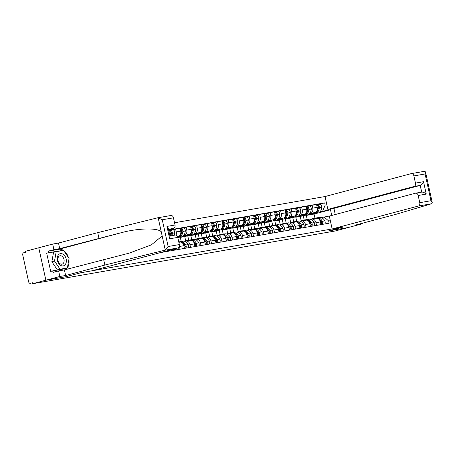 <?xml version="1.0" encoding="UTF-8"?>
<svg xmlns="http://www.w3.org/2000/svg" width="455" height="455" viewBox="0 0 455 455"><rect width="100%" height="100%" fill="white"/><g stroke="black" fill="none" stroke-linecap="round" stroke-linejoin="round"><path stroke-width="0.68" d="M170.841 215.516A2.906 2.059 80.1 0 1 170.966 215.494A2.906 2.059 80.1 0 1 173.463 217.826L162.253 219.776L158.169 217.769L157.555 217.831L97.728 232.636L58.502 243.061L52.712 244.068L25.52 251.296L25.725 252.241L23.666 252.787A1.939 1.371 -99.9 0 0 22.75 255.033L28.631 281.781A1.939 1.371 -99.9 0 0 30.292 283.334A1.939 1.371 -99.9 0 0 30.377 283.317L30.292 283.334M414.09 186.476A2.906 2.059 -99.9 0 0 415.46 183.115L423.537 181.704C422.57 183.661 421.438 184.901 420.147 185.424L414.09 186.476L327.85 209.391L325.024 196.537L174.544 222.762M60.902 250.745L46.689 253.173L50.704 271.413L52.695 270.884L53.03 272.397L58.615 270.913L59.838 276.486L45.875 280.2L38.749 247.782L45.875 280.2L32.646 283.715L335.119 231.004L348.354 227.489L328.362 230.975L343.189 227.034L332.15 228.956L418.39 206.041A2.906 2.059 -99.9 0 0 419.76 202.68L418.179 195.496A2.906 2.059 -99.9 0 0 415.688 193.165A2.906 2.059 -99.9 0 0 415.563 193.187L329.323 216.102L332.15 228.956M175.147 235.081A2.906 2.059 80.1 0 1 175.272 235.059A2.906 2.059 80.1 0 1 177.763 237.391L179.344 244.574A2.906 2.059 80.1 0 1 177.973 247.935L91.734 270.85L80.694 272.778L65.867 276.714L45.875 280.2L65.935 276.703L80.763 272.761L343.121 227.045L328.294 230.986L348.354 227.489L362.316 223.78L362.203 223.28M32.646 283.715L32.436 282.771L30.377 283.317M308.996 214.146L315.082 212.525A4.453 3.157 -99.9 0 0 317.186 207.366L316.555 204.483L312.107 205.256L312.744 208.14A4.453 3.157 80.1 0 1 310.64 213.304L309.599 213.577M301.25 220.982L300.254 216.466L303.69 215.556M315.946 222.694L320.388 221.921A4.453 3.157 -99.9 0 0 316.561 218.343L312.119 219.117A4.453 3.157 80.1 0 1 315.946 222.694L316.538 225.396M320.388 221.921L320.98 224.622M309.087 206.064L312.107 205.256M310.896 219.435L311.931 219.162A4.453 3.157 80.1 0 1 312.119 219.117M300.391 216.023L295.813 217.24L296.717 221.352M298.497 215.971L304.583 214.356A4.453 3.157 -99.9 0 0 306.687 209.198L306.05 206.314L301.608 207.088L302.245 209.971A4.453 3.157 80.1 0 1 300.141 215.13L299.1 215.408M290.751 222.813L289.755 218.298L293.185 217.388M310.481 226.454L309.889 223.752A4.453 3.157 -99.9 0 0 306.061 220.174L301.62 220.948A4.453 3.157 80.1 0 1 305.441 224.525L306.039 227.227M298.503 207.912A2.446 1.735 80.1 0 1 298.605 207.889L301.608 207.088M300.397 221.267L301.432 220.993A4.453 3.157 80.1 0 1 301.62 220.948M289.892 217.854L285.313 219.071L286.218 223.183M287.998 217.803L294.084 216.188A4.453 3.157 -99.9 0 0 296.188 211.029L295.551 208.145L291.109 208.919L291.746 211.802A4.453 3.157 80.1 0 1 289.642 216.961L288.601 217.24M280.252 224.639L279.256 220.129L282.686 219.213M299.982 228.285L299.384 225.583A4.453 3.157 -99.9 0 0 295.562 222.006L291.12 222.779A4.453 3.157 80.1 0 1 294.942 226.357L295.54 229.058M288.004 209.738A2.446 1.735 80.1 0 1 288.106 209.715L291.109 208.919M289.898 223.092L290.927 222.819A4.453 3.157 80.1 0 1 291.12 222.779M279.393 219.685L274.814 220.902L275.719 225.015M277.499 219.634L283.584 218.019A4.453 3.157 -99.9 0 0 285.689 212.855L285.052 209.971L280.61 210.745L281.247 213.628A4.453 3.157 80.1 0 1 279.142 218.792L278.102 219.065M269.747 226.471L268.757 221.955L272.187 221.045M289.482 230.111L288.885 227.409A4.453 3.157 -99.9 0 0 285.063 223.832L280.621 224.611A4.453 3.157 80.1 0 1 284.443 228.188L285.04 230.884M277.59 211.552L280.61 210.745M279.398 224.924L280.428 224.651A4.453 3.157 80.1 0 1 280.621 224.611M268.894 221.517L264.315 222.728L265.219 226.84M267 221.466L273.085 219.845A4.453 3.157 -99.9 0 0 275.184 214.686L274.553 211.802L270.111 212.576L270.742 215.46A4.453 3.157 80.1 0 1 268.643 220.618L267.603 220.897M259.248 228.302L258.258 223.786L261.688 222.876M278.983 231.942L278.386 229.24A4.453 3.157 -99.9 0 0 274.564 225.663L270.122 226.436A4.453 3.157 80.1 0 1 273.944 230.014L274.541 232.715M267.085 213.378L270.111 212.576M268.899 226.755L269.929 226.482A4.453 3.157 80.1 0 1 270.122 226.436M258.389 223.342L253.816 224.56L254.72 228.672M256.501 223.291L262.586 221.676A4.453 3.157 -99.9 0 0 264.685 216.517L264.054 213.634L259.612 214.407L260.243 217.291A4.453 3.157 80.1 0 1 258.144 222.45L257.103 222.728M248.749 230.133L247.759 225.617L251.188 224.702M268.478 233.773L267.887 231.072A4.453 3.157 -99.9 0 0 264.065 227.494L259.623 228.268A4.453 3.157 80.1 0 1 263.445 231.845L264.036 234.547M256.586 215.209L259.612 214.407M258.4 228.586L259.43 228.308A4.453 3.157 80.1 0 1 259.623 228.268M247.89 225.174L243.317 226.391L244.221 230.503M245.996 225.123L252.087 223.507A4.453 3.157 -99.9 0 0 254.186 218.343L253.554 215.46L249.112 216.239L249.744 219.117A4.453 3.157 80.1 0 1 247.639 224.281L246.604 224.554M238.249 231.959L237.26 227.443L240.689 226.533M257.979 235.599L257.388 232.903A4.453 3.157 -99.9 0 0 253.566 229.326L249.124 230.099A4.453 3.157 80.1 0 1 252.946 233.677L253.537 236.378M246.001 217.058A2.446 1.735 80.1 0 1 246.109 217.035L249.112 216.239M247.901 230.412L248.93 230.139A4.453 3.157 80.1 0 1 249.124 230.099M237.391 227.005L232.812 228.217L233.716 232.334M235.497 226.954L241.582 225.333A4.453 3.157 -99.9 0 0 243.687 220.174L243.055 217.291L238.613 218.064L239.245 220.948A4.453 3.157 80.1 0 1 237.14 226.107L236.105 226.385M227.75 233.79L226.755 229.274L230.19 228.364M247.48 237.43L246.889 234.729A4.453 3.157 -99.9 0 0 243.067 231.151L238.619 231.925A4.453 3.157 80.1 0 1 242.447 235.502L243.038 238.204M235.588 218.866L238.613 218.064M237.402 232.243L238.431 231.97A4.453 3.157 80.1 0 1 238.619 231.925M226.891 228.831L222.313 230.048L223.217 234.16M224.998 228.78L231.083 227.164A4.453 3.157 -99.9 0 0 233.188 222.006L232.556 219.122L228.109 219.896L228.746 222.779A4.453 3.157 80.1 0 1 226.641 227.938L225.6 228.217M217.251 235.622L216.256 231.106L219.691 230.19M236.981 239.262L236.39 236.56A4.453 3.157 -99.9 0 0 232.562 232.983L228.12 233.756A4.453 3.157 80.1 0 1 231.948 237.334L232.539 240.035M225.088 220.698L228.109 219.896M226.897 234.075L227.932 233.796A4.453 3.157 80.1 0 1 228.12 233.756M216.392 230.662L211.814 231.879L212.718 235.991M214.498 230.611L220.584 228.996A4.453 3.157 -99.9 0 0 222.688 223.832L222.051 220.954L217.609 221.727L218.246 224.605A4.453 3.157 80.1 0 1 216.142 229.769L215.101 230.042M206.752 237.447L205.757 232.932L209.186 232.022M226.482 241.093L225.89 238.392A4.453 3.157 -99.9 0 0 222.063 234.814L217.621 235.588A4.453 3.157 80.1 0 1 221.443 239.165L222.04 241.867M214.589 222.529L217.609 221.727M216.398 235.9L217.433 235.627A4.453 3.157 80.1 0 1 217.621 235.588M205.893 232.494L201.315 233.711L202.219 237.823M203.999 232.442L210.085 230.821A4.453 3.157 -99.9 0 0 212.189 225.663L211.552 222.779L207.11 223.553L207.747 226.436A4.453 3.157 80.1 0 1 205.643 231.601L204.602 231.874M196.253 239.279L195.258 234.763L198.687 233.853M215.983 242.919L215.386 240.217A4.453 3.157 -99.9 0 0 211.564 236.64L207.122 237.413A4.453 3.157 80.1 0 1 210.944 240.991L211.541 243.692M204.09 224.361L207.11 223.553M205.899 237.732L206.934 237.459A4.453 3.157 80.1 0 1 207.122 237.413M195.394 234.319L190.816 235.536L191.72 239.648M193.5 234.268L199.586 232.653A4.453 3.157 -99.9 0 0 201.69 227.494L201.053 224.611L196.611 225.384L197.248 228.268A4.453 3.157 80.1 0 1 195.144 233.426L194.103 233.705M185.748 241.11L184.758 236.594L188.188 235.684M205.484 244.75L204.886 242.049A4.453 3.157 -99.9 0 0 201.064 238.471L196.623 239.245A4.453 3.157 80.1 0 1 200.445 242.822L201.042 245.524M193.506 226.209A2.446 1.735 80.1 0 1 193.608 226.186L196.611 225.384M195.4 239.563L196.429 239.29A4.453 3.157 80.1 0 1 196.623 239.245M184.895 236.151L180.316 237.368L181.221 241.48M183.001 236.1L189.087 234.484A4.453 3.157 -99.9 0 0 191.191 229.32L190.554 226.442L186.112 227.216L186.743 230.099A4.453 3.157 80.1 0 1 184.645 235.258L183.604 235.536M194.985 246.582L194.387 243.88A4.453 3.157 -99.9 0 0 190.565 240.303L186.123 241.076A4.453 3.157 80.1 0 1 189.945 244.654L190.543 247.355M183.086 228.018L186.112 227.216M184.901 241.389L185.93 241.116A4.453 3.157 80.1 0 1 186.123 241.076M177.501 236.6L178.588 236.316A4.453 3.157 -99.9 0 0 180.686 231.151L180.055 228.268L175.613 229.041L176.244 231.925A4.453 3.157 80.1 0 1 176.068 235.133M184.48 248.407L183.888 245.706A4.453 3.157 -99.9 0 0 180.066 242.128L178.849 242.344M172.587 229.849L175.613 229.041M179.367 246.166A4.453 3.157 80.1 0 1 179.446 246.479L180.038 249.181M170.09 235.957A4.453 3.157 -99.9 0 0 170.187 232.983L169.556 230.099L168.674 230.253M173.981 250.239L173.725 249.067M169.368 250.222L169.539 251.012M184.758 236.594L180.316 237.368M195.258 234.763L190.816 235.536M205.757 232.932L201.315 233.711M216.256 231.106L211.814 231.879M226.755 229.274L222.313 230.048M237.26 227.443L232.812 228.217M247.759 225.617L243.317 226.391M258.258 223.786L253.816 224.56M268.757 221.955L264.315 222.728M279.256 220.129L274.814 220.902M289.755 218.298L285.313 219.071M300.254 216.466L295.813 217.24M314.957 218.173L314.052 214.06L317.488 213.15M318.574 212.86L330.478 209.698L320.098 211.746M310.89 214.197L306.312 215.414L307.216 219.526M314.052 214.06L306.312 215.414M321.401 217.604L330.631 215.755M330.336 220.686L328.652 220.982L324.023 216.91M160.41 252.605L329.141 223.2L328.652 220.982M322.737 211.046L325.16 205.103L324.671 202.879L168.634 230.071M325.16 205.103L326.844 204.807M331.746 215.46L330.478 209.698L331.303 208.788M319.586 204.232L324.671 202.879M311.635 219.242A7.36 5.221 80.1 0 1 313.057 218.519A7.36 5.221 80.1 0 1 313.376 218.451A7.36 5.221 80.1 0 1 315.207 218.582M320.809 220.709A6.103 4.328 80.1 0 1 321.588 221.869L321.651 221.989A1.189 0.842 80.1 0 1 321.645 223.462M322.333 224.389A2.446 1.735 -99.9 0 0 322.356 221.323L322.294 221.21A7.36 5.221 -99.9 0 0 316.908 217.837A7.36 5.221 -99.9 0 0 316.589 217.905A7.36 5.221 -99.9 0 0 316.373 217.968M313.376 218.451L315.833 218.025A7.36 5.221 80.1 0 1 321.219 221.397L321.281 221.511A2.446 1.735 80.1 0 1 321.253 224.577M316.908 217.837L319.364 217.405A7.36 5.221 80.1 0 1 324.751 220.777L324.813 220.897A2.446 1.735 80.1 0 1 324.79 223.962M314.752 213.588A7.36 5.221 -99.9 0 0 315.298 213.531A7.36 5.221 -99.9 0 0 319.313 207.662L319.325 207.525A2.446 1.735 -99.9 0 0 317.146 204.659A2.446 1.735 -99.9 0 0 317.044 204.682L316.617 204.79M319.501 204.249A2.446 1.735 80.1 0 1 319.603 204.227A2.446 1.735 80.1 0 1 321.782 207.099L321.77 207.23A7.36 5.221 80.1 0 1 317.755 213.105L315.298 213.531M316.64 204.875A2.446 1.735 80.1 0 1 318.244 207.713L318.238 207.85A7.36 5.221 80.1 0 1 314.223 213.719L311.766 214.146A7.36 5.221 80.1 0 1 309.73 213.947M317.903 206.047A1.189 0.842 80.1 0 1 318.42 207.287L318.415 207.423A6.103 4.328 80.1 0 1 318 209.505M303.24 215.676L304.202 220.049M314.121 212.786A7.36 5.221 80.1 0 1 311.766 214.146M424.924 171.285L424.549 171.307L425.493 171.888L425.084 173.975L413.879 175.931A2.906 2.059 -99.9 0 0 411.388 173.6A2.906 2.059 -99.9 0 0 411.263 173.622L325.024 196.537M419.76 202.68L430.965 200.723L432.25 202.629L431.676 203.726L395.759 214.368L356.527 224.787L362.316 223.78M415.46 183.115L413.879 175.931M415.688 193.165L421.751 192.107L420.147 185.424L333.907 208.339L335.267 214.527M333.907 208.339L327.85 209.391M421.62 192.135C422.991 191.97 424.538 192.624 426.255 194.086L418.179 195.496M177.973 247.935L164.682 250.256L168.134 246.525L179.344 244.574M58.615 270.913L64.4 269.906L129.197 253.134L151.344 244.875L162.168 235.952L161.263 231.84C158.084 227.773 138.644 228.086 122.202 232.465L59.724 248.635L53.94 249.647L48.355 251.132L58.786 249.312A10.897 7.672 -104.9 0 1 63.313 250.324M103.632 259.481L104.86 265.055L65.628 275.48L59.838 276.486M164.682 250.256L104.86 265.055M64.4 269.906L65.628 275.48M173.463 217.826L175.038 225.009A2.906 2.059 80.1 0 1 173.668 228.37L168.458 229.28M168.555 229.73L173.668 228.37M46.689 253.173L48.685 252.644L48.355 251.132M52.712 244.068L53.94 249.647M58.502 243.061L59.724 248.635M97.728 232.636L98.957 238.215M161.263 231.84L158.169 217.769L157.555 217.831M63.643 250.54A10.897 7.672 -104.9 0 1 68.426 257.575M68.87 259.549A10.897 7.672 -104.9 0 1 67.374 267.904M67.323 267.984A10.897 7.672 -104.9 0 1 65.878 269.514M52.695 270.884L66.879 268.41L66.936 268.086M63.012 250.381L48.685 252.644M60.873 250.699L62.87 250.17M177.763 237.391L169.687 238.795L170.09 236.702L168.248 228.319L166.962 226.414L175.038 225.009M66.163 259.009A6.296 4.431 75.1 0 0 60.435 253.623A6.296 4.431 75.1 0 0 57.415 260.533A6.296 4.431 75.1 0 0 63.137 265.913A6.296 4.431 75.1 0 0 66.163 259.009M63.996 259.458A4.311 3.037 75.1 0 0 59.895 255.812A4.311 3.037 75.1 0 0 58.007 260.499A4.311 3.037 75.1 0 0 62.108 264.145A4.311 3.037 75.1 0 0 63.996 259.458M67.363 267.972L57.438 269.946L51.864 261.744L53.553 252.269L63.478 250.295L69.058 258.503L67.363 267.972L60.1 269.241L54.52 261.034L56.21 251.564M51.864 261.744L54.52 261.034M57.438 269.946L60.1 269.241M301.13 221.067A7.36 5.221 80.1 0 1 302.558 220.351A7.36 5.221 80.1 0 1 302.876 220.283A7.36 5.221 80.1 0 1 304.708 220.413M310.31 222.54A6.103 4.328 80.1 0 1 311.089 223.701L311.152 223.82A1.189 0.842 80.1 0 1 311.146 225.293M311.834 226.22A2.446 1.735 -99.9 0 0 311.857 223.155L311.794 223.035A7.36 5.221 -99.9 0 0 306.408 219.663A7.36 5.221 -99.9 0 0 306.09 219.737A7.36 5.221 -99.9 0 0 305.874 219.799M302.876 220.283L305.328 219.85A7.36 5.221 80.1 0 1 310.72 223.223L310.782 223.342A2.446 1.735 80.1 0 1 310.754 226.408M306.408 219.663L308.865 219.236A7.36 5.221 80.1 0 1 314.251 222.609L314.314 222.728A2.446 1.735 80.1 0 1 314.286 225.788M304.253 215.414A7.36 5.221 -99.9 0 0 304.799 215.363A7.36 5.221 -99.9 0 0 308.814 209.488L308.826 209.357A2.446 1.735 -99.9 0 0 306.647 206.485A2.446 1.735 -99.9 0 0 306.545 206.507L306.118 206.621M309.002 206.081A2.446 1.735 80.1 0 1 309.104 206.058A2.446 1.735 80.1 0 1 311.283 208.925L311.271 209.061A7.36 5.221 80.1 0 1 307.256 214.931L304.799 215.363M306.135 206.706A2.446 1.735 80.1 0 1 307.745 209.545L307.739 209.675A7.36 5.221 80.1 0 1 303.724 215.551L301.267 215.977A7.36 5.221 80.1 0 1 299.231 215.778M307.404 207.872A1.189 0.842 80.1 0 1 307.921 209.118L307.916 209.255A6.103 4.328 80.1 0 1 307.5 211.336M292.741 217.501L293.702 221.881M303.616 214.612A7.36 5.221 80.1 0 1 301.267 215.977M290.631 222.899A7.36 5.221 80.1 0 1 292.059 222.182A7.36 5.221 80.1 0 1 292.372 222.108A7.36 5.221 80.1 0 1 294.209 222.239M299.811 224.372A6.103 4.328 80.1 0 1 300.59 225.532L300.653 225.646A1.189 0.842 80.1 0 1 300.647 227.119M301.329 228.046A2.446 1.735 -99.9 0 0 301.358 224.986L301.295 224.867A7.36 5.221 -99.9 0 0 295.909 221.494A7.36 5.221 -99.9 0 0 295.591 221.562A7.36 5.221 -99.9 0 0 295.375 221.63M292.372 222.108L294.829 221.682A7.36 5.221 80.1 0 1 300.22 225.054L300.283 225.174A2.446 1.735 80.1 0 1 300.254 228.234M295.909 221.494L298.366 221.067A7.36 5.221 80.1 0 1 303.752 224.44L303.815 224.554A2.446 1.735 80.1 0 1 303.786 227.619M293.754 217.245A7.36 5.221 -99.9 0 0 294.3 217.189A7.36 5.221 -99.9 0 0 298.315 211.319L298.326 211.183A2.446 1.735 -99.9 0 0 296.148 208.316A2.446 1.735 -99.9 0 0 296.046 208.339L295.619 208.453M296.148 208.316L298.605 207.889A2.446 1.735 80.1 0 1 300.778 210.756L300.772 210.892A7.36 5.221 80.1 0 1 296.757 216.762L294.3 217.189M295.636 208.532A2.446 1.735 80.1 0 1 297.246 211.37L297.24 211.507A7.36 5.221 80.1 0 1 293.225 217.376L290.768 217.808A7.36 5.221 80.1 0 1 288.732 217.609M296.905 209.704A1.189 0.842 80.1 0 1 297.422 210.949L297.411 211.086A6.103 4.328 80.1 0 1 297.001 213.167M282.242 219.333L283.203 223.706M293.117 216.444A7.36 5.221 80.1 0 1 290.768 217.808M280.132 224.73A7.36 5.221 80.1 0 1 281.56 224.008A7.36 5.221 80.1 0 1 281.873 223.94A7.36 5.221 80.1 0 1 283.71 224.07M289.312 226.198A6.103 4.328 80.1 0 1 290.091 227.358L290.154 227.477A1.189 0.842 80.1 0 1 290.148 228.95M290.83 229.877A2.446 1.735 -99.9 0 0 290.859 226.812L290.796 226.698A7.36 5.221 -99.9 0 0 285.41 223.325A7.36 5.221 -99.9 0 0 285.092 223.394A7.36 5.221 -99.9 0 0 284.875 223.456M281.873 223.94L284.329 223.513A7.36 5.221 80.1 0 1 289.716 226.886L289.784 226.999A2.446 1.735 80.1 0 1 289.755 230.065M285.41 223.325L287.867 222.899A7.36 5.221 80.1 0 1 293.253 226.271L293.316 226.385A2.446 1.735 80.1 0 1 293.287 229.451M283.255 219.077A7.36 5.221 -99.9 0 0 283.801 219.02A7.36 5.221 -99.9 0 0 287.816 213.15L287.822 213.014A2.446 1.735 -99.9 0 0 285.649 210.147A2.446 1.735 -99.9 0 0 285.547 210.17L285.12 210.284M285.649 210.147L288.106 209.715A2.446 1.735 80.1 0 1 290.279 212.587L290.273 212.724A7.36 5.221 80.1 0 1 286.258 218.593L283.801 219.02M285.137 210.364A2.446 1.735 80.1 0 1 286.747 213.202L286.741 213.338A7.36 5.221 80.1 0 1 282.726 219.208L280.269 219.634A7.36 5.221 80.1 0 1 278.232 219.441M286.405 211.535A1.189 0.842 80.1 0 1 286.923 212.775L286.912 212.912A6.103 4.328 80.1 0 1 286.502 214.993M271.743 221.164L272.704 225.538M282.618 218.275A7.36 5.221 80.1 0 1 280.269 219.634M269.633 226.562A7.36 5.221 80.1 0 1 271.061 225.839A7.36 5.221 80.1 0 1 271.373 225.771A7.36 5.221 80.1 0 1 273.205 225.902M278.813 228.029A6.103 4.328 80.1 0 1 279.592 229.189L279.654 229.309A1.189 0.842 80.1 0 1 279.649 230.782M280.331 231.709A2.446 1.735 -99.9 0 0 280.36 228.643L280.297 228.524A7.36 5.221 -99.9 0 0 274.905 225.157A7.36 5.221 -99.9 0 0 274.592 225.225A7.36 5.221 -99.9 0 0 274.376 225.288M271.373 225.771L273.83 225.344A7.36 5.221 80.1 0 1 279.216 228.711L279.279 228.831A2.446 1.735 80.1 0 1 279.256 231.896M274.905 225.157L277.362 224.725A7.36 5.221 80.1 0 1 282.754 228.097L282.817 228.217A2.446 1.735 80.1 0 1 282.788 231.276M272.755 220.902A7.36 5.221 -99.9 0 0 273.301 220.851A7.36 5.221 -99.9 0 0 277.317 214.982L277.322 214.845A2.446 1.735 -99.9 0 0 275.15 211.973A2.446 1.735 -99.9 0 0 275.048 211.996L274.621 212.11M277.499 211.569A2.446 1.735 80.1 0 1 277.607 211.547A2.446 1.735 80.1 0 1 279.779 214.413L279.774 214.55A7.36 5.221 80.1 0 1 275.758 220.425L273.301 220.851M274.638 212.195A2.446 1.735 80.1 0 1 276.248 215.033L276.242 215.169A7.36 5.221 80.1 0 1 272.221 221.039L269.764 221.466A7.36 5.221 80.1 0 1 267.733 221.267M275.906 213.361A1.189 0.842 80.1 0 1 276.418 214.606L276.412 214.743A6.103 4.328 80.1 0 1 275.997 216.825M261.238 222.995L262.205 227.369M272.118 220.101A7.36 5.221 80.1 0 1 269.764 221.466M259.134 228.387A7.36 5.221 80.1 0 1 260.561 227.671A7.36 5.221 80.1 0 1 260.874 227.602A7.36 5.221 80.1 0 1 262.706 227.727M268.308 229.86A6.103 4.328 80.1 0 1 269.093 231.021L269.155 231.134A1.189 0.842 80.1 0 1 269.15 232.613M269.832 233.534A2.446 1.735 -99.9 0 0 269.861 230.475L269.798 230.355A7.36 5.221 -99.9 0 0 264.406 226.982A7.36 5.221 -99.9 0 0 264.093 227.051A7.36 5.221 -99.9 0 0 263.877 227.119M260.874 227.602L263.331 227.17A7.36 5.221 80.1 0 1 268.717 230.543L268.78 230.662A2.446 1.735 80.1 0 1 268.757 233.722M264.406 226.982L266.863 226.556A7.36 5.221 80.1 0 1 272.255 229.929L272.317 230.042A2.446 1.735 80.1 0 1 272.289 233.108M262.256 222.734A7.36 5.221 -99.9 0 0 262.802 222.683A7.36 5.221 -99.9 0 0 266.818 216.807L266.823 216.671A2.446 1.735 -99.9 0 0 264.651 213.804A2.446 1.735 -99.9 0 0 264.543 213.827L264.122 213.941M267 213.401A2.446 1.735 80.1 0 1 267.108 213.378A2.446 1.735 80.1 0 1 269.28 216.244L269.275 216.381A7.36 5.221 80.1 0 1 265.259 222.25L262.802 222.683M264.139 214.021A2.446 1.735 80.1 0 1 265.748 216.859L265.743 216.995A7.36 5.221 80.1 0 1 261.722 222.87L259.265 223.297A7.36 5.221 80.1 0 1 257.234 223.098M265.401 215.192A1.189 0.842 80.1 0 1 265.919 216.438L265.913 216.574A6.103 4.328 80.1 0 1 265.498 218.656M250.739 224.821L251.7 229.201M261.619 221.932A7.36 5.221 80.1 0 1 259.265 223.297M248.635 230.219A7.36 5.221 80.1 0 1 250.057 229.496A7.36 5.221 80.1 0 1 250.375 229.428A7.36 5.221 80.1 0 1 252.206 229.559M257.809 231.686A6.103 4.328 80.1 0 1 258.588 232.852L258.65 232.966A1.189 0.842 80.1 0 1 258.65 234.439M259.333 235.366A2.446 1.735 -99.9 0 0 259.356 232.3L259.293 232.186A7.36 5.221 -99.9 0 0 253.907 228.814A7.36 5.221 -99.9 0 0 253.594 228.882A7.36 5.221 -99.9 0 0 253.378 228.945M250.375 229.428L252.832 229.001A7.36 5.221 80.1 0 1 258.218 232.374L258.281 232.488A2.446 1.735 80.1 0 1 258.258 235.554M253.907 228.814L256.364 228.387A7.36 5.221 80.1 0 1 261.75 231.76L261.813 231.874A2.446 1.735 80.1 0 1 261.79 234.939M251.757 224.565A7.36 5.221 -99.9 0 0 252.303 224.508A7.36 5.221 -99.9 0 0 256.319 218.639L256.324 218.502A2.446 1.735 -99.9 0 0 254.152 215.636A2.446 1.735 -99.9 0 0 254.044 215.659L253.623 215.772M256.501 215.232A2.446 1.735 80.1 0 1 256.609 215.209A2.446 1.735 80.1 0 1 258.781 218.076L258.776 218.212A7.36 5.221 80.1 0 1 254.755 224.082L252.303 224.508M253.64 215.852A2.446 1.735 80.1 0 1 255.249 218.69L255.238 218.827A7.36 5.221 80.1 0 1 251.223 224.696L248.766 225.128A7.36 5.221 80.1 0 1 246.735 224.929M254.902 217.024A1.189 0.842 80.1 0 1 255.42 218.269L255.414 218.4A6.103 4.328 80.1 0 1 254.999 220.487M240.24 226.653L241.201 231.026M251.12 223.763A7.36 5.221 80.1 0 1 248.766 225.128M238.136 232.05A7.36 5.221 80.1 0 1 239.557 231.328A7.36 5.221 80.1 0 1 239.876 231.259A7.36 5.221 80.1 0 1 241.707 231.39M247.31 233.517A6.103 4.328 80.1 0 1 248.089 234.678L248.151 234.797A1.189 0.842 80.1 0 1 248.151 236.27M248.834 237.197A2.446 1.735 -99.9 0 0 248.857 234.132L248.794 234.018A7.36 5.221 -99.9 0 0 243.408 230.645A7.36 5.221 -99.9 0 0 243.095 230.713A7.36 5.221 -99.9 0 0 242.879 230.776M239.876 231.259L242.333 230.833A7.36 5.221 80.1 0 1 247.719 234.206L247.782 234.319A2.446 1.735 80.1 0 1 247.753 237.385M243.408 230.645L245.865 230.213A7.36 5.221 80.1 0 1 251.251 233.586L251.314 233.705A2.446 1.735 80.1 0 1 251.291 236.765M241.252 226.391A7.36 5.221 -99.9 0 0 241.798 226.34A7.36 5.221 -99.9 0 0 245.819 220.47L245.825 220.334A2.446 1.735 -99.9 0 0 243.652 217.462A2.446 1.735 -99.9 0 0 243.544 217.49L243.124 217.598M243.652 217.462L246.109 217.035A2.446 1.735 80.1 0 1 248.282 219.907L248.276 220.038A7.36 5.221 80.1 0 1 244.255 225.913L241.798 226.34M243.141 217.683A2.446 1.735 80.1 0 1 244.75 220.521L244.739 220.658A7.36 5.221 80.1 0 1 240.723 226.527L238.266 226.954A7.36 5.221 80.1 0 1 236.23 226.755M244.403 218.849A1.189 0.842 80.1 0 1 244.921 220.095L244.915 220.231A6.103 4.328 80.1 0 1 244.5 222.313M229.741 228.484L230.702 232.858M240.621 225.589A7.36 5.221 80.1 0 1 238.266 226.954M227.636 233.876A7.36 5.221 80.1 0 1 229.058 233.159A7.36 5.221 80.1 0 1 229.377 233.091A7.36 5.221 80.1 0 1 231.208 233.222M236.81 235.349A6.103 4.328 80.1 0 1 237.59 236.509L237.652 236.628A1.189 0.842 80.1 0 1 237.646 238.101M238.335 239.023A2.446 1.735 -99.9 0 0 238.357 235.963L238.295 235.844A7.36 5.221 -99.9 0 0 232.909 232.471A7.36 5.221 -99.9 0 0 232.59 232.545A7.36 5.221 -99.9 0 0 232.38 232.607M229.377 233.091L231.834 232.659A7.36 5.221 80.1 0 1 237.22 236.031L237.282 236.151A2.446 1.735 80.1 0 1 237.254 239.211M232.909 232.471L235.366 232.044A7.36 5.221 80.1 0 1 240.752 235.417L240.814 235.536A2.446 1.735 80.1 0 1 240.792 238.596M230.753 228.222A7.36 5.221 -99.9 0 0 231.299 228.171A7.36 5.221 -99.9 0 0 235.32 222.296L235.326 222.165A2.446 1.735 -99.9 0 0 233.148 219.293A2.446 1.735 -99.9 0 0 233.045 219.316L232.619 219.429M235.502 218.889A2.446 1.735 80.1 0 1 235.605 218.866A2.446 1.735 80.1 0 1 237.783 221.733L237.772 221.869A7.36 5.221 80.1 0 1 233.756 227.739L231.299 228.171M232.642 219.515A2.446 1.735 80.1 0 1 234.245 222.353L234.24 222.484A7.36 5.221 80.1 0 1 230.224 228.359L227.767 228.785A7.36 5.221 80.1 0 1 225.731 228.586M233.904 220.681A1.189 0.842 80.1 0 1 234.422 221.926L234.416 222.063A6.103 4.328 80.1 0 1 234.001 224.144M219.242 230.31L220.203 234.689M230.122 227.42A7.36 5.221 80.1 0 1 227.767 228.785M217.132 235.707A7.36 5.221 80.1 0 1 218.559 234.985A7.36 5.221 80.1 0 1 218.878 234.917A7.36 5.221 80.1 0 1 220.709 235.047M226.311 237.174A6.103 4.328 80.1 0 1 227.09 238.34L227.153 238.454A1.189 0.842 80.1 0 1 227.147 239.927M227.836 240.854A2.446 1.735 -99.9 0 0 227.858 237.794L227.796 237.675A7.36 5.221 -99.9 0 0 222.41 234.302A7.36 5.221 -99.9 0 0 222.091 234.37A7.36 5.221 -99.9 0 0 221.875 234.439M218.878 234.917L221.329 234.49A7.36 5.221 80.1 0 1 226.721 237.863L226.783 237.982A2.446 1.735 80.1 0 1 226.755 241.042M222.41 234.302L224.867 233.876A7.36 5.221 80.1 0 1 230.253 237.248L230.315 237.362A2.446 1.735 80.1 0 1 230.287 240.428M220.254 230.054A7.36 5.221 -99.9 0 0 220.8 229.997A7.36 5.221 -99.9 0 0 224.815 224.127L224.827 223.991A2.446 1.735 -99.9 0 0 222.649 221.124A2.446 1.735 -99.9 0 0 222.546 221.147L222.12 221.261M225.003 220.72A2.446 1.735 80.1 0 1 225.106 220.698A2.446 1.735 80.1 0 1 227.284 223.564L227.273 223.701A7.36 5.221 80.1 0 1 223.257 229.57L220.8 229.997M222.142 221.34A2.446 1.735 80.1 0 1 223.746 224.179L223.741 224.315A7.36 5.221 80.1 0 1 219.725 230.185L217.268 230.617A7.36 5.221 80.1 0 1 215.232 230.418M223.405 222.512A1.189 0.842 80.1 0 1 223.923 223.758L223.917 223.894A6.103 4.328 80.1 0 1 223.502 225.976M208.743 232.141L209.704 236.515M219.617 229.252A7.36 5.221 80.1 0 1 217.268 230.617M206.633 237.538A7.36 5.221 80.1 0 1 208.06 236.816A7.36 5.221 80.1 0 1 208.373 236.748A7.36 5.221 80.1 0 1 210.21 236.879M215.812 239.006A6.103 4.328 80.1 0 1 216.591 240.166L216.654 240.286A1.189 0.842 80.1 0 1 216.648 241.759M217.331 242.686A2.446 1.735 -99.9 0 0 217.359 239.62L217.297 239.506A7.36 5.221 -99.9 0 0 211.911 236.134A7.36 5.221 -99.9 0 0 211.592 236.202A7.36 5.221 -99.9 0 0 211.376 236.264M208.373 236.748L210.83 236.321A7.36 5.221 80.1 0 1 216.222 239.694L216.284 239.808A2.446 1.735 80.1 0 1 216.256 242.873M211.911 236.134L214.368 235.701A7.36 5.221 80.1 0 1 219.754 239.074L219.816 239.194A2.446 1.735 80.1 0 1 219.788 242.259M209.755 231.885A7.36 5.221 -99.9 0 0 210.301 231.828A7.36 5.221 -99.9 0 0 214.316 225.959L214.328 225.822A2.446 1.735 -99.9 0 0 212.149 222.956A2.446 1.735 -99.9 0 0 212.047 222.978L211.62 223.087M214.504 222.546A2.446 1.735 80.1 0 1 214.606 222.523A2.446 1.735 80.1 0 1 216.779 225.396L216.773 225.526A7.36 5.221 80.1 0 1 212.758 231.402L210.301 231.828M211.638 223.172A2.446 1.735 80.1 0 1 213.247 226.01L213.241 226.146A7.36 5.221 80.1 0 1 209.226 232.016L206.769 232.442A7.36 5.221 80.1 0 1 204.733 232.243M212.906 224.343A1.189 0.842 80.1 0 1 213.423 225.583L213.412 225.72A6.103 4.328 80.1 0 1 213.003 227.801M198.243 233.972L199.205 238.346M209.118 231.083A7.36 5.221 80.1 0 1 206.769 232.442M196.133 239.364A7.36 5.221 80.1 0 1 197.561 238.648A7.36 5.221 80.1 0 1 197.874 238.579A7.36 5.221 80.1 0 1 199.711 238.71M205.313 240.837A6.103 4.328 80.1 0 1 206.092 241.997L206.155 242.117A1.189 0.842 80.1 0 1 206.149 243.59M206.832 244.517A2.446 1.735 -99.9 0 0 206.86 241.451L206.798 241.332A7.36 5.221 -99.9 0 0 201.411 237.959A7.36 5.221 -99.9 0 0 201.093 238.033A7.36 5.221 -99.9 0 0 200.877 238.096M197.874 238.579L200.331 238.147A7.36 5.221 80.1 0 1 205.723 241.52L205.785 241.639A2.446 1.735 80.1 0 1 205.757 244.705M201.411 237.959L203.868 237.533A7.36 5.221 80.1 0 1 209.255 240.905L209.317 241.025A2.446 1.735 80.1 0 1 209.289 244.085M199.256 233.711A7.36 5.221 -99.9 0 0 199.802 233.66A7.36 5.221 -99.9 0 0 203.817 227.784L203.823 227.654A2.446 1.735 -99.9 0 0 201.65 224.781A2.446 1.735 -99.9 0 0 201.548 224.804L201.121 224.918M204.005 224.378A2.446 1.735 80.1 0 1 204.107 224.355A2.446 1.735 80.1 0 1 206.28 227.221L206.274 227.358A7.36 5.221 80.1 0 1 202.259 233.227L199.802 233.66M201.138 225.003A2.446 1.735 80.1 0 1 202.748 227.841L202.742 227.972A7.36 5.221 80.1 0 1 198.727 233.847L196.27 234.274A7.36 5.221 80.1 0 1 194.234 234.075M202.407 226.169A1.189 0.842 80.1 0 1 202.924 227.415L202.913 227.551A6.103 4.328 80.1 0 1 202.503 229.633M187.744 235.798L188.706 240.177M198.619 232.909A7.36 5.221 80.1 0 1 196.27 234.274M185.634 241.195A7.36 5.221 80.1 0 1 187.062 240.479A7.36 5.221 80.1 0 1 187.375 240.405A7.36 5.221 80.1 0 1 189.206 240.536M194.814 242.669A6.103 4.328 80.1 0 1 195.593 243.829L195.656 243.943A1.189 0.842 80.1 0 1 195.65 245.416M196.332 246.343A2.446 1.735 -99.9 0 0 196.361 243.283L196.298 243.163A7.36 5.221 -99.9 0 0 190.907 239.791A7.36 5.221 -99.9 0 0 190.594 239.859A7.36 5.221 -99.9 0 0 190.378 239.927M187.375 240.405L189.832 239.978A7.36 5.221 80.1 0 1 195.218 243.351L195.28 243.47A2.446 1.735 80.1 0 1 195.258 246.53M190.907 239.791L193.364 239.364A7.36 5.221 80.1 0 1 198.755 242.737L198.818 242.851A2.446 1.735 80.1 0 1 198.789 245.916M188.757 235.542A7.36 5.221 -99.9 0 0 189.303 235.485A7.36 5.221 -99.9 0 0 193.318 229.616L193.324 229.479A2.446 1.735 -99.9 0 0 191.151 226.613A2.446 1.735 -99.9 0 0 191.049 226.636L190.622 226.749M191.151 226.613L193.608 226.186A2.446 1.735 80.1 0 1 195.781 229.053L195.775 229.189A7.36 5.221 80.1 0 1 191.76 235.059L189.303 235.485M190.639 226.829A2.446 1.735 80.1 0 1 192.249 229.667L192.243 229.803A7.36 5.221 80.1 0 1 188.222 235.673L185.765 236.105A7.36 5.221 80.1 0 1 183.735 235.906M191.908 228A1.189 0.842 80.1 0 1 192.419 229.246L192.414 229.383A6.103 4.328 80.1 0 1 191.999 231.464M188.12 234.74A7.36 5.221 80.1 0 1 185.765 236.105M184.309 244.494A6.103 4.328 80.1 0 1 185.094 245.655L185.157 245.774A1.189 0.842 80.1 0 1 185.151 247.247M185.833 248.174A2.446 1.735 -99.9 0 0 185.862 245.108L185.799 244.995A7.36 5.221 -99.9 0 0 180.407 241.622A7.36 5.221 -99.9 0 0 180.095 241.69A7.36 5.221 -99.9 0 0 179.879 241.753M178.758 241.906L179.333 241.81A7.36 5.221 80.1 0 1 184.719 245.182L184.781 245.296A2.446 1.735 80.1 0 1 184.758 248.362M180.407 241.622L182.864 241.195A7.36 5.221 80.1 0 1 188.256 244.568L188.319 244.682A2.446 1.735 80.1 0 1 188.29 247.748M178.258 237.374A7.36 5.221 -99.9 0 0 178.804 237.317A7.36 5.221 -99.9 0 0 182.819 231.447L182.825 231.311A2.446 1.735 -99.9 0 0 180.652 228.444A2.446 1.735 -99.9 0 0 180.544 228.467L180.123 228.581M183.001 228.035A2.446 1.735 80.1 0 1 183.109 228.012A2.446 1.735 80.1 0 1 185.282 230.884L185.276 231.021A7.36 5.221 80.1 0 1 181.261 236.89L178.804 237.317M180.14 228.66A2.446 1.735 80.1 0 1 181.75 231.498L181.744 231.635A7.36 5.221 80.1 0 1 177.786 237.493M181.408 229.832A1.189 0.842 80.1 0 1 181.92 231.072L181.915 231.208A6.103 4.328 80.1 0 1 181.499 233.29M174.669 248.817A2.446 1.735 80.1 0 1 174.259 250.193M171.871 235.65A7.36 5.221 -99.9 0 0 172.32 233.279L172.326 233.142A2.446 1.735 -99.9 0 0 170.153 230.27A2.446 1.735 -99.9 0 0 170.045 230.293L169.624 230.406M172.502 229.866A2.446 1.735 80.1 0 1 172.61 229.843A2.446 1.735 80.1 0 1 174.783 232.71L174.777 232.846A7.36 5.221 80.1 0 1 174.328 235.218M169.641 230.492A2.446 1.735 80.1 0 1 171.251 233.33L171.239 233.466A7.36 5.221 80.1 0 1 170.79 235.838M170.904 231.658A1.189 0.842 80.1 0 1 171.421 232.903L171.416 233.04A6.103 4.328 80.1 0 1 171 235.121M174.783 248.783A1.189 0.842 80.1 0 1 174.652 249.078M175.334 250.005A2.446 1.735 -99.9 0 0 175.749 248.527M178.195 247.856A2.446 1.735 80.1 0 1 177.791 249.573M163.954 251.661A2.446 1.735 80.1 0 1 163.755 252.019M164.835 251.831A2.446 1.735 -99.9 0 0 165.074 251.365M167.611 250.694A2.446 1.735 80.1 0 1 167.292 251.405M177.456 236.509L178.588 236.316M184.645 235.258L189.087 234.484M195.144 233.426L199.586 232.653M205.643 231.601L210.085 230.821M216.142 229.769L220.584 228.996M226.641 227.938L231.083 227.164M237.14 226.107L241.582 225.333M247.639 224.281L252.087 223.507M258.144 222.45L262.586 221.676M268.643 220.618L273.085 219.845M279.142 218.792L283.584 218.019M289.642 216.961L294.084 216.188M300.141 215.13L304.583 214.356M310.64 213.304L315.082 212.525M179.446 246.479L183.888 245.706M189.945 244.654L194.387 243.88M200.445 242.822L204.886 242.049M210.944 240.991L215.386 240.217M221.443 239.165L225.89 238.392M231.948 237.334L236.39 236.56M242.447 235.502L246.889 234.729M252.946 233.677L257.388 232.903M263.445 231.845L267.887 231.072M273.944 230.014L278.386 229.24M284.443 228.188L288.885 227.409M294.942 226.357L299.384 225.583M305.441 224.525L309.889 223.752M169.305 233.136L170.187 232.983M176.244 231.925L180.686 231.151M186.743 230.099L191.191 229.32M197.248 228.268L201.69 227.494M207.747 226.436L212.189 225.663M218.246 224.605L222.688 223.832M228.746 222.779L233.188 222.006M239.245 220.948L243.687 220.174M249.744 219.117L254.186 218.343M260.243 217.291L264.685 216.517M270.742 215.46L275.184 214.686M281.247 213.628L285.689 212.855M291.746 211.802L296.188 211.029M302.245 209.971L306.687 209.198M312.744 208.14L317.186 207.366M320.326 221.676L321.281 221.511M322.356 221.323L324.813 220.897M322.294 221.21L324.751 220.777M319.313 207.662L321.77 207.23M319.325 207.525L321.782 207.099M317.277 207.884L318.244 207.713M320.292 221.557L321.219 221.397M317.294 208.015L318.238 207.85M430.965 200.723L425.084 173.975M423.537 181.704L426.255 194.086M431.676 203.726L418.39 206.041M165.262 250.023L162.168 235.952M162.253 219.776L168.134 246.525M169.687 238.795L166.962 226.414M58.786 249.312L122.202 232.465M309.827 223.507L310.782 223.342M311.857 223.155L314.314 222.728M311.794 223.035L314.251 222.609M308.814 209.488L311.271 209.061M308.826 209.357L311.283 208.925M306.778 209.71L307.745 209.545M309.792 223.388L310.72 223.223M306.795 209.84L307.739 209.675M299.327 225.339L300.283 225.174M301.358 224.986L303.815 224.554M301.295 224.867L303.752 224.44M298.315 211.319L300.772 210.892M298.326 211.183L300.778 210.756M296.279 211.541L297.246 211.37M299.293 225.214L300.22 225.054M296.296 211.672L297.24 211.507M288.828 227.17L289.784 226.999M290.859 226.812L293.316 226.385M290.796 226.698L293.253 226.271M287.816 213.15L290.273 212.724M287.822 213.014L290.279 212.587M285.78 213.372L286.747 213.202M288.794 227.045L289.716 226.886M285.791 213.503L286.741 213.338M278.329 228.996L279.279 228.831M280.36 228.643L282.817 228.217M280.297 228.524L282.754 228.097M277.317 214.982L279.774 214.55M277.322 214.845L279.779 214.413M275.275 215.198L276.248 215.033M278.295 228.876L279.216 228.711M275.292 215.334L276.242 215.169M267.83 230.827L268.78 230.662M269.861 230.475L272.317 230.042M269.798 230.355L272.255 229.929M266.818 216.807L269.275 216.381M266.823 216.671L269.28 216.244M264.776 217.029L265.748 216.859M267.796 230.702L268.717 230.543M264.793 217.16L265.743 216.995M257.331 232.659L258.281 232.488M259.356 232.3L261.813 231.874M259.293 232.186L261.75 231.76M256.319 218.639L258.776 218.212M256.324 218.502L258.781 218.076M254.277 218.861L255.249 218.69M257.297 232.533L258.218 232.374M254.294 218.992L255.238 218.827M246.826 234.484L247.782 234.319M248.857 234.132L251.314 233.705M248.794 234.018L251.251 233.586M245.819 220.47L248.276 220.038M245.825 220.334L248.282 219.907M243.778 220.692L244.75 220.521M246.798 234.365L247.719 234.206M243.795 220.823L244.739 220.658M236.327 236.316L237.282 236.151M238.357 235.963L240.814 235.536M238.295 235.844L240.752 235.417M235.32 222.296L237.772 221.869M235.326 222.165L237.783 221.733M233.279 222.518L234.245 222.353M236.293 236.196L237.22 236.031M233.296 222.649L234.24 222.484M225.828 238.147L226.783 237.982M227.858 237.794L230.315 237.362M227.796 237.675L230.253 237.248M224.815 224.127L227.273 223.701M224.827 223.991L227.284 223.564M222.779 224.349L223.746 224.179M225.794 238.022L226.721 237.863M222.796 224.48L223.741 224.315M215.329 239.973L216.284 239.808M217.359 239.62L219.816 239.194M217.297 239.506L219.754 239.074M214.316 225.959L216.773 225.526M214.328 225.822L216.779 225.396M212.28 226.18L213.247 226.01M215.295 239.853L216.222 239.694M212.297 226.311L213.241 226.146M204.83 241.804L205.785 241.639M206.86 241.451L209.317 241.025M206.798 241.332L209.255 240.905M203.817 227.784L206.274 227.358M203.823 227.654L206.28 227.221M201.781 228.006L202.748 227.841M204.795 241.685L205.723 241.52M201.792 228.137L202.742 227.972M194.331 243.635L195.28 243.47M196.361 243.283L198.818 242.851M196.298 243.163L198.755 242.737M193.318 229.616L195.775 229.189M193.324 229.479L195.781 229.053M191.276 229.838L192.249 229.667M194.296 243.51L195.218 243.351M191.293 229.968L192.243 229.803M183.831 245.467L184.781 245.296M185.862 245.108L188.319 244.682M185.799 244.995L188.256 244.568M182.819 231.447L185.276 231.021M182.825 231.311L185.282 230.884M180.777 231.669L181.75 231.498M183.797 245.342L184.719 245.182M180.794 231.8L181.744 231.635M172.32 233.279L174.777 232.846M172.326 233.142L174.783 232.71M170.278 233.495L171.251 233.33M170.295 233.631L171.239 233.466M317.146 204.659L319.603 204.227M411.388 173.6L424.64 171.285M432.25 202.629L425.493 171.888M175.272 235.059L169.931 235.986M157.714 217.803L170.966 215.494M306.647 206.485L309.104 206.058M275.15 211.973L277.607 211.547M264.651 213.804L267.108 213.378M254.152 215.636L256.609 215.209M233.148 219.293L235.605 218.866M222.649 221.124L225.106 220.698M212.149 222.956L214.606 222.523M201.65 224.781L204.107 224.355M180.652 228.444L183.109 228.012M170.153 230.27L172.61 229.843"/></g></svg>
